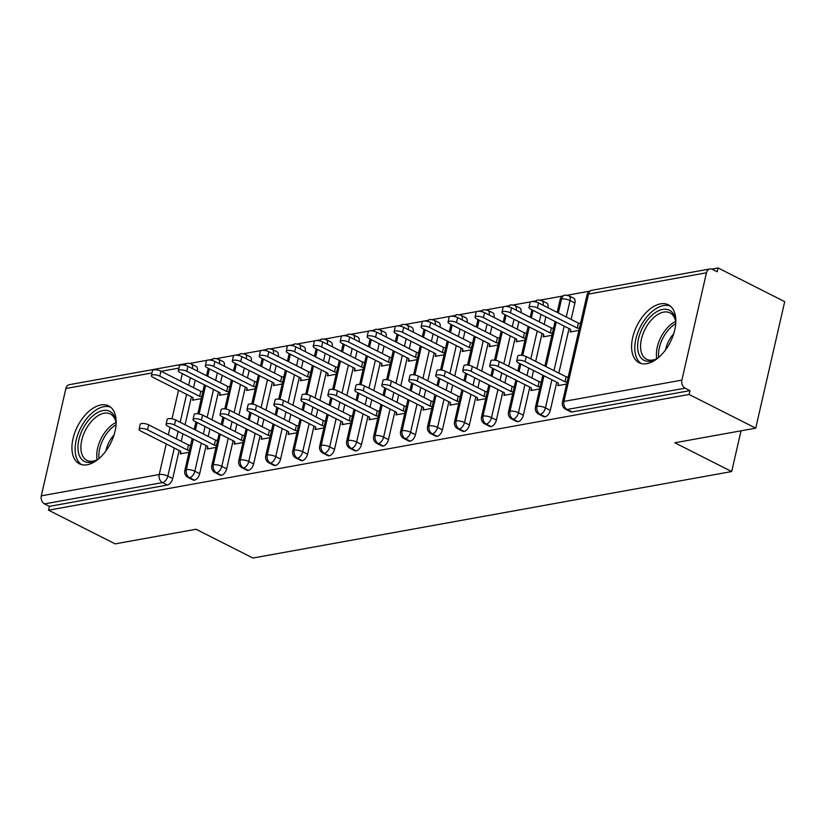 <?xml version="1.0" encoding="UTF-8"?>
<svg xmlns="http://www.w3.org/2000/svg" width="826" height="826" viewBox="0 0 826 826"><rect width="100%" height="100%" fill="white"/><g stroke="black" fill="none" stroke-linecap="round" stroke-linejoin="round"><path stroke-width="1.24" d="M646.861 363.657A32.441 18.585 116.8 0 1 639.076 362.707A32.441 18.585 116.8 0 1 634.502 331.412A32.441 18.585 116.8 0 1 660.563 303.854A32.441 18.585 116.8 0 1 668.358 304.804A32.441 18.585 116.8 0 1 672.922 336.099A32.441 18.585 116.8 0 1 646.861 363.657M87.205 464.759A32.441 18.585 116.8 0 1 79.41 463.809A32.441 18.585 116.8 0 1 74.836 432.525A32.441 18.585 116.8 0 1 100.896 404.967A32.441 18.585 116.8 0 1 108.691 405.917A32.441 18.585 116.8 0 1 113.265 437.202A32.441 18.585 116.8 0 1 87.205 464.759M718.083 267.965L717.205 271.806L712.342 269.338A6.236 4.688 79.8 0 0 709.916 268.956A6.236 4.688 79.8 0 0 706.457 272.786L681.884 380.115A6.236 4.688 79.8 0 0 685.126 388.168L689.989 390.636L689.111 394.467L755.728 428.157L784.7 301.655L718.083 267.965L711.785 269.111M589.692 291.165L567.348 295.202M562.723 296.038L540.369 300.075M535.754 300.912L532.12 301.562M530.788 301.81L513.4 304.949M508.775 305.785L505.151 306.436M503.819 306.673L486.431 309.822M481.806 310.659L478.182 311.309M476.839 311.547L459.462 314.696M454.837 315.532L451.202 316.182M449.871 316.42L432.483 319.569M427.858 320.395L424.234 321.056M422.902 321.293L405.514 324.432M400.889 325.268L397.265 325.929M395.922 326.167L378.545 329.306M373.92 330.142L370.285 330.803M368.954 331.04L351.566 334.179M346.951 335.015L343.317 335.676M341.985 335.914L324.597 339.052M319.972 339.889L316.348 340.549M315.016 340.787L297.628 343.926M293.003 344.762L289.379 345.423M288.037 345.66L270.66 348.799M266.034 349.635L262.4 350.286M261.068 350.534L243.68 353.673M239.055 354.509L235.431 355.159M234.099 355.407L216.711 358.546M212.086 359.382L208.462 360.033M207.13 360.281L189.732 363.419M755.728 428.157L674.811 442.777L731.691 471.543L741.025 430.811M731.691 471.543L252.942 558.035L196.061 529.26L115.144 543.88L48.538 510.189L49.415 506.359L167.348 485.048L162.485 482.59L44.542 503.891L49.415 506.359M44.542 503.891A6.236 4.688 -100.2 0 1 41.3 495.837L65.884 388.509A6.236 4.688 -100.2 0 1 69.332 384.679L187.265 363.368A6.236 4.688 -100.2 0 0 184.652 365.206M689.111 394.467L48.538 510.189M180.718 451.781L180.244 453.877L188.999 452.297M201.296 398.628L192.53 400.207L193.005 398.122M192.458 368.602A6.236 3.572 116.8 0 0 191.198 363.946L196.061 366.403A6.236 3.572 116.8 0 1 197.331 371.06M195.235 380.197L193.532 387.662M191.436 396.79L185.045 424.729M182.949 433.856L181.245 441.321M179.149 450.449L172.706 478.574A6.236 3.572 116.8 0 1 167.348 485.048M689.989 390.636L572.057 411.937A6.236 3.572 116.8 0 1 570.559 411.751L565.696 409.293A6.236 3.572 -63.2 0 0 567.194 409.479L572.057 411.937M574.896 303.018L570.033 300.561A6.236 3.572 116.8 0 0 568.804 295.718L573.667 298.186A6.236 3.572 116.8 0 1 574.896 303.018L571.138 319.445M569.042 328.572L558.841 373.104M556.755 382.242L550.312 410.357A6.236 3.572 116.8 0 1 545.088 416.81A6.236 3.572 116.8 0 1 543.591 416.624L538.717 414.167A6.236 3.572 -63.2 0 0 540.225 414.353L545.088 416.81M558.324 383.574L557.849 385.659L566.605 384.08M570.611 329.904L570.136 331.99L578.902 330.41M543.095 305.259A6.236 3.572 116.8 0 0 541.825 300.592L546.698 303.059A6.236 3.572 116.8 0 1 547.958 307.716M545.872 316.854L544.169 324.319M542.073 333.446L535.671 361.385M533.586 370.513L531.872 377.978M529.786 387.105L523.343 415.23A6.236 3.572 116.8 0 1 518.119 421.683A6.236 3.572 116.8 0 1 516.611 421.497L511.748 419.04A6.236 3.572 -63.2 0 0 513.245 419.216L518.119 421.683M531.355 388.437L530.87 390.533L539.636 388.953M543.642 334.778L543.167 336.863L551.933 335.284M516.126 310.132A6.236 3.572 116.8 0 0 514.856 305.465L519.719 307.933A6.236 3.572 116.8 0 1 520.989 312.589M518.904 321.727L517.19 329.182M515.104 338.319L508.702 366.259M506.606 375.386L504.903 382.851M502.807 391.978L496.374 420.104A6.236 3.572 116.8 0 1 491.14 426.557A6.236 3.572 116.8 0 1 489.642 426.371L484.779 423.914A6.236 3.572 -63.2 0 0 486.277 424.089L491.14 426.557M504.376 393.31L503.901 395.406L512.667 393.816M516.673 339.651L516.188 341.737L524.954 340.157M489.157 315.005A6.236 3.572 116.8 0 0 487.887 310.339L492.75 312.806A6.236 3.572 116.8 0 1 494.02 317.463M491.935 326.6L490.221 334.055M488.125 343.193L481.734 371.132M479.638 380.259L477.934 387.724M475.838 396.852L469.395 424.977A6.236 3.572 116.8 0 1 464.171 431.43A6.236 3.572 116.8 0 1 462.674 431.244L457.81 428.787A6.236 3.572 -63.2 0 0 459.308 428.962L464.171 431.43M477.407 398.184L476.932 400.28L485.698 398.69M489.694 344.525L489.219 346.61L497.985 345.031M462.178 319.879A6.236 3.572 116.8 0 0 460.908 315.212L465.781 317.68A6.236 3.572 116.8 0 1 467.051 322.336M464.955 331.474L463.252 338.928M461.156 348.066L454.754 376.006M452.669 385.133L450.955 392.598M448.869 401.725L442.426 429.85A6.236 3.572 116.8 0 1 437.202 436.304A6.236 3.572 116.8 0 1 435.705 436.118L430.831 433.66A6.236 3.572 -63.2 0 0 432.328 433.836L437.202 436.304M450.438 403.057L449.953 405.153L458.719 403.563M462.725 349.398L462.25 351.484L471.016 349.904M435.209 324.752A6.236 3.572 116.8 0 0 433.939 320.085L438.812 322.543A6.236 3.572 116.8 0 1 440.072 327.21M437.986 336.347L436.273 343.802M434.187 352.939L427.785 380.879M425.7 390.006L423.986 397.471M421.9 406.599L415.457 434.724A6.236 3.572 116.8 0 1 410.233 441.177A6.236 3.572 116.8 0 1 408.725 440.991L403.862 438.523A6.236 3.572 -63.2 0 0 405.36 438.709L410.233 441.177M423.47 407.93L422.984 410.026L431.75 408.436M435.756 354.271L435.281 356.357L444.037 354.777M408.24 329.626A6.236 3.572 116.8 0 0 406.97 324.959L411.833 327.416A6.236 3.572 116.8 0 1 413.103 332.083M411.018 341.221L409.304 348.675M407.218 357.813L400.816 385.752M398.721 394.88L397.017 402.345M394.921 411.472L388.478 439.587A6.236 3.572 116.8 0 1 383.254 446.04A6.236 3.572 116.8 0 1 381.757 445.864L376.893 443.397A6.236 3.572 -63.2 0 0 378.391 443.583L383.254 446.04M396.49 412.804L396.015 414.889L404.781 413.31M408.787 359.145L408.302 361.23L417.068 359.651M381.261 334.499A6.236 3.572 116.8 0 0 380.001 329.832L384.864 332.289A6.236 3.572 116.8 0 1 386.134 336.956M384.038 346.084L382.335 353.549M380.239 362.676L373.848 390.626M371.752 399.753L370.038 407.218M367.952 416.345L361.509 444.46A6.236 3.572 116.8 0 1 356.285 450.913A6.236 3.572 116.8 0 1 354.788 450.738L349.914 448.27A6.236 3.572 -63.2 0 0 351.422 448.456L356.285 450.913M369.521 417.677L369.046 419.763L377.802 418.183M381.808 364.008L381.333 366.104L390.099 364.524M354.292 339.372A6.236 3.572 116.8 0 0 353.022 334.706L357.895 337.163A6.236 3.572 116.8 0 1 359.165 341.83M357.069 350.957L355.366 358.422M353.27 367.549L346.868 395.499M344.783 404.626L343.069 412.091M340.983 421.219L334.54 449.334A6.236 3.572 116.8 0 1 329.316 455.787A6.236 3.572 116.8 0 1 327.819 455.611L322.945 453.144A6.236 3.572 -63.2 0 0 324.442 453.329L329.316 455.787M342.553 422.551L342.067 424.636L350.833 423.057M354.839 368.881L354.364 370.977L363.13 369.387M327.323 344.235A6.236 3.572 116.8 0 0 326.053 339.579L330.916 342.036A6.236 3.572 116.8 0 1 332.186 346.703M330.101 355.83L328.387 363.295M326.301 372.423L319.899 400.362M317.803 409.5L316.1 416.954M314.004 426.092L307.571 454.207A6.236 3.572 116.8 0 1 302.337 460.66A6.236 3.572 116.8 0 1 300.84 460.485L295.976 458.017A6.236 3.572 -63.2 0 0 297.474 458.203L302.337 460.66M315.573 427.424L315.098 429.51L323.864 427.93M327.87 373.755L327.385 375.851L336.151 374.261M300.354 349.109A6.236 3.572 116.8 0 0 299.084 344.452L303.947 346.91A6.236 3.572 116.8 0 1 305.217 351.577M303.132 360.704L301.418 368.169M299.322 377.296L292.931 405.236M290.835 414.373L289.131 421.828M287.035 430.965L280.592 459.08A6.236 3.572 116.8 0 1 275.368 465.534A6.236 3.572 116.8 0 1 273.871 465.348L269.008 462.89A6.236 3.572 -63.2 0 0 270.505 463.076L275.368 465.534M288.604 432.297L288.129 434.383L296.895 432.803M300.891 378.628L300.416 380.724L309.182 379.134M273.375 353.982A6.236 3.572 116.8 0 0 272.115 349.326L276.978 351.783A6.236 3.572 116.8 0 1 278.248 356.45M276.152 365.577L274.449 373.042M272.353 382.17L265.951 410.109M263.866 419.247L262.152 426.701M260.066 435.839L253.623 463.954A6.236 3.572 116.8 0 1 248.399 470.407A6.236 3.572 116.8 0 1 246.902 470.221L242.028 467.764A6.236 3.572 -63.2 0 0 243.525 467.95L248.399 470.407M261.635 437.171L261.15 439.256L269.916 437.677M273.922 383.501L273.447 385.597L282.213 384.007M246.406 358.856A6.236 3.572 116.8 0 0 245.136 354.199L250.01 356.656A6.236 3.572 116.8 0 1 251.269 361.323M249.184 370.451L247.47 377.916M245.384 387.043L238.982 414.982M236.897 424.12L235.183 431.575M233.097 440.712L226.654 468.827A6.236 3.572 116.8 0 1 221.43 475.28A6.236 3.572 116.8 0 1 219.922 475.095L215.059 472.637A6.236 3.572 -63.2 0 0 216.557 472.823L221.43 475.28M234.667 442.044L234.181 444.13L242.947 442.55M246.953 388.375L246.478 390.461L255.234 388.881M219.437 363.729A6.236 3.572 116.8 0 0 218.167 359.062L223.03 361.53A6.236 3.572 116.8 0 1 224.3 366.197M222.215 375.324L220.501 382.789M218.415 391.916L212.014 419.856M209.918 428.993L208.214 436.448M206.118 445.586L199.685 473.701A6.236 3.572 116.8 0 1 194.451 480.154A6.236 3.572 116.8 0 1 192.954 479.968L188.091 477.511A6.236 3.572 -63.2 0 0 189.588 477.696L194.451 480.154M207.687 446.918L207.212 449.003L215.978 447.424M219.984 393.248L219.499 395.334L228.265 393.754M193.336 439.112L186.346 469.633A6.236 4.688 79.8 0 0 189.588 477.696A6.236 3.572 -63.2 0 0 194.812 471.243L199.685 473.701M209.422 368.861L207.718 376.315M205.622 385.453L199.097 413.95M197.135 422.52L195.421 429.985M218.167 359.062L214.554 358.443A6.236 4.688 79.8 0 0 214.378 358.474A6.236 4.688 79.8 0 0 211.724 360.353M220.305 434.239L213.314 464.759A6.236 4.688 79.8 0 0 216.557 472.823A6.236 3.572 -63.2 0 0 221.781 466.37L226.654 468.827M236.391 363.987L234.687 371.442M232.591 380.579L226.066 409.076M224.104 417.646L222.39 425.111M245.136 354.199L241.522 353.569A6.236 4.688 79.8 0 0 241.347 353.6A6.236 4.688 79.8 0 0 238.693 355.479M247.273 429.365L240.283 459.886A6.236 4.688 79.8 0 0 243.525 467.95A6.236 3.572 -63.2 0 0 248.76 461.497L253.623 463.954M263.37 359.114L261.656 366.568M259.57 375.706L253.035 404.203M251.073 412.773L249.369 420.238M272.115 349.326L268.491 348.696A6.236 4.688 79.8 0 0 268.316 348.727A6.236 4.688 79.8 0 0 265.673 350.606M274.242 424.492L267.252 455.012A6.236 4.688 79.8 0 0 270.505 463.076A6.236 3.572 -63.2 0 0 275.729 456.623L280.592 459.08M290.339 354.24L288.625 361.695M286.539 370.833L280.014 399.33M278.042 407.899L276.338 415.364M299.084 344.452L295.471 343.833A6.236 4.688 79.8 0 0 295.295 343.853A6.236 4.688 79.8 0 0 292.641 345.733M301.222 419.618L294.232 450.139A6.236 4.688 79.8 0 0 297.474 458.203A6.236 3.572 -63.2 0 0 302.698 451.75L307.571 454.207M317.308 349.367L315.604 356.822M313.508 365.959L306.983 394.456M305.021 403.026L303.307 410.491M326.053 339.579L322.439 338.959A6.236 4.688 79.8 0 0 322.264 338.98A6.236 4.688 79.8 0 0 319.61 340.859M328.19 414.745L321.2 445.276A6.236 4.688 79.8 0 0 324.442 453.329A6.236 3.572 -63.2 0 0 329.677 446.876L334.54 449.334M344.277 344.494L342.573 351.959M340.477 361.086L333.952 389.583M331.99 398.153L330.286 405.618M353.022 334.706L349.408 334.086A6.236 4.688 79.8 0 0 349.233 334.107A6.236 4.688 79.8 0 0 346.59 335.986M355.159 409.882L348.169 440.403A6.236 4.688 79.8 0 0 351.422 448.456A6.236 3.572 -63.2 0 0 356.646 442.003L361.509 444.46M371.256 339.62L369.542 347.085M367.456 356.212L360.921 384.709M358.959 393.29L357.255 400.744M380.001 329.832L376.388 329.213A6.236 4.688 79.8 0 0 376.212 329.233A6.236 4.688 79.8 0 0 373.558 331.123M382.139 405.008L375.149 435.529A6.236 4.688 79.8 0 0 378.391 443.583A6.236 3.572 -63.2 0 0 383.615 437.13L388.478 439.587M398.225 334.747L396.521 342.212M394.425 351.339L387.9 379.836M385.938 388.416L384.224 395.871M406.97 324.959L403.356 324.339A6.236 4.688 79.8 0 0 403.181 324.36A6.236 4.688 79.8 0 0 400.527 326.249M409.107 400.135L402.117 430.656A6.236 4.688 79.8 0 0 405.36 438.709A6.236 3.572 -63.2 0 0 410.584 432.256L415.457 434.724M425.194 329.873L423.49 337.338M421.394 346.466L414.869 374.963M412.907 383.543L411.193 390.997M433.939 320.085L430.325 319.466A6.236 4.688 79.8 0 0 430.15 319.497A6.236 4.688 79.8 0 0 427.496 321.376M436.076 395.262L429.086 425.782A6.236 4.688 79.8 0 0 432.328 433.836A6.236 3.572 -63.2 0 0 437.563 427.383L442.426 429.85M452.173 325L450.459 332.465M448.373 341.592L441.838 370.1M439.876 378.669L438.172 386.124M460.908 315.212L457.294 314.592A6.236 4.688 79.8 0 0 457.119 314.623A6.236 4.688 79.8 0 0 454.476 316.503M463.045 390.388L456.055 420.909A6.236 4.688 79.8 0 0 459.308 428.962A6.236 3.572 -63.2 0 0 464.532 422.509L469.395 424.977M479.142 320.127L477.428 327.592M475.342 336.719L468.817 365.226M466.845 373.796L465.141 381.251M487.887 310.339L484.273 309.719A6.236 4.688 79.8 0 0 484.098 309.75A6.236 4.688 79.8 0 0 481.444 311.629M490.024 385.515L483.034 416.036A6.236 4.688 79.8 0 0 486.277 424.089A6.236 3.572 -63.2 0 0 491.501 417.636L496.374 420.104M506.111 315.253L504.407 322.718M502.311 331.845L495.786 360.353M493.824 368.923L492.11 376.388M514.856 305.465L511.242 304.846A6.236 4.688 79.8 0 0 511.067 304.877A6.236 4.688 79.8 0 0 508.413 306.756M516.993 380.641L510.003 411.162A6.236 4.688 79.8 0 0 513.245 419.216A6.236 3.572 -63.2 0 0 518.48 412.763L523.343 415.23M533.08 310.38L531.376 317.845M529.28 326.972L522.755 355.479M520.793 364.049L519.089 371.514M541.825 300.592L538.211 299.972A6.236 4.688 79.8 0 0 538.036 300.003A6.236 4.688 79.8 0 0 535.393 301.882M543.962 375.768L536.972 406.289A6.236 4.688 79.8 0 0 540.225 414.353A6.236 3.572 -63.2 0 0 545.449 407.899L550.312 410.357M568.804 295.718L565.19 295.099A6.236 4.688 79.8 0 0 565.005 295.13A6.236 4.688 79.8 0 0 561.556 298.96L558.345 312.971M556.259 322.109L546.058 366.641M139.078 429.272L140.214 424.296A5.204 1.693 12.9 0 1 143.373 423.459A5.204 1.693 12.9 0 1 148.659 424.843L147.513 429.83A5.204 1.693 -167.1 0 0 142.237 428.446A5.204 1.693 -167.1 0 0 139.078 429.272A5.204 1.693 -167.1 0 0 140.771 431.048L180.615 451.192L181.049 453.732M148.659 424.843L188.504 444.997L190.589 445.379M147.513 429.83L187.357 449.974L189.443 450.356M187.357 449.974L188.504 444.997M151.364 375.613L152.511 370.626A5.204 1.693 12.9 0 1 155.66 369.79A5.204 1.693 12.9 0 1 160.946 371.173L159.81 376.16A5.204 1.693 -167.1 0 0 154.524 374.777A5.204 1.693 -167.1 0 0 151.364 375.613A5.204 1.693 -167.1 0 0 153.058 377.379L192.912 397.533L193.336 400.063M201.74 396.697L199.655 396.315L159.81 376.16M202.876 391.71L200.79 391.328L160.946 371.173M200.79 391.328L199.655 396.315M166.047 424.399L167.193 419.422A5.204 1.693 12.9 0 1 170.342 418.586A5.204 1.693 12.9 0 1 175.628 419.969L174.482 424.956A5.204 1.693 -167.1 0 0 169.206 423.573A5.204 1.693 -167.1 0 0 166.047 424.399A5.204 1.693 -167.1 0 0 167.74 426.175L207.594 446.329L208.018 448.859M175.628 419.969L215.472 440.124L217.558 440.506M174.482 424.956L214.337 445.111L216.422 445.493M214.337 445.111L215.472 440.124M193.016 419.525L194.162 414.549A5.204 1.693 12.9 0 1 197.321 413.712A5.204 1.693 12.9 0 1 202.597 415.096L201.461 420.083A5.204 1.693 -167.1 0 0 196.175 418.699A5.204 1.693 -167.1 0 0 193.016 419.525A5.204 1.693 -167.1 0 0 194.719 421.301L234.563 441.456L234.997 443.985M202.597 415.096L242.441 435.25L244.527 435.632M201.461 420.083L241.306 440.237L243.391 440.619M241.306 440.237L242.441 435.25M219.995 414.652L221.131 409.675A5.204 1.693 12.9 0 1 224.29 408.839A5.204 1.693 12.9 0 1 229.576 410.223L228.43 415.21A5.204 1.693 -167.1 0 0 223.144 413.826A5.204 1.693 -167.1 0 0 219.995 414.652A5.204 1.693 -167.1 0 0 221.688 416.428L261.532 436.582L261.966 439.112M229.576 410.223L269.421 430.377L271.506 430.759M228.43 415.21L268.274 435.364L270.36 435.746M268.274 435.364L269.421 430.377M246.964 409.779L248.099 404.802A5.204 1.693 12.9 0 1 251.259 403.966A5.204 1.693 12.9 0 1 256.545 405.349L255.399 410.336A5.204 1.693 -167.1 0 0 250.123 408.953A5.204 1.693 -167.1 0 0 246.964 409.779A5.204 1.693 -167.1 0 0 248.657 411.555L288.501 431.709L288.935 434.239M256.545 405.349L296.389 425.504L298.475 425.886M255.399 410.336L295.243 430.491L297.329 430.873M295.243 430.491L296.389 425.504M178.333 370.74L179.479 365.753A5.204 1.693 12.9 0 1 182.639 364.916A5.204 1.693 12.9 0 1 187.915 366.3L186.779 371.287A5.204 1.693 -167.1 0 0 181.493 369.903A5.204 1.693 -167.1 0 0 178.333 370.74A5.204 1.693 -167.1 0 0 180.037 372.505L219.881 392.66L220.315 395.189M228.709 391.823L226.623 391.441L186.779 371.287M229.855 386.836L227.769 386.454L187.915 366.3M227.769 386.454L226.623 391.441M205.313 365.866L206.448 360.879A5.204 1.693 12.9 0 1 209.608 360.043A5.204 1.693 12.9 0 1 214.894 361.437L213.748 366.414A5.204 1.693 -167.1 0 0 208.462 365.03A5.204 1.693 -167.1 0 0 205.313 365.866A5.204 1.693 -167.1 0 0 207.006 367.632L246.85 387.786L247.284 390.316M255.678 386.95L253.592 386.568L213.748 366.414M256.824 381.963L254.738 381.581L214.894 361.437M254.738 381.581L253.592 386.568M232.282 360.993L233.428 356.006A5.204 1.693 12.9 0 1 236.577 355.18A5.204 1.693 12.9 0 1 241.863 356.564L240.717 361.54A5.204 1.693 -167.1 0 0 235.441 360.157A5.204 1.693 -167.1 0 0 232.282 360.993A5.204 1.693 -167.1 0 0 233.975 362.759L273.829 382.913L274.253 385.443M282.657 382.077L280.572 381.695L240.717 361.54M283.793 377.1L281.707 376.718L241.863 356.564M281.707 376.718L280.572 381.695M259.25 356.12L260.397 351.133A5.204 1.693 12.9 0 1 263.556 350.307A5.204 1.693 12.9 0 1 268.832 351.69L267.696 356.667A5.204 1.693 -167.1 0 0 262.41 355.283A5.204 1.693 -167.1 0 0 259.25 356.12A5.204 1.693 -167.1 0 0 260.954 357.885L300.798 378.04L301.232 380.569M309.626 377.203L307.54 376.821L267.696 356.667M310.762 372.227L308.676 371.845L268.832 351.69M308.676 371.845L307.54 376.821M97.695 459.617A28.074 16.086 116.8 0 1 91.159 462.271A28.074 16.086 116.8 0 1 78.883 439.69A28.074 16.086 116.8 0 1 103.013 410.532A28.074 16.086 116.8 0 1 116.156 423.129M116.136 423.655A25.998 14.899 -63.2 0 0 110.343 413.971A25.998 14.899 -63.2 0 0 104.097 413.217A25.998 14.899 -63.2 0 0 83.219 435.292A25.998 14.899 -63.2 0 0 86.875 460.371A25.998 14.899 -63.2 0 0 93.121 461.125A25.998 14.899 -63.2 0 0 98.108 459.287M105.924 450.955A20.464 11.729 116.8 0 1 114.05 434.889M110.674 407.208A32.235 18.471 -63.2 0 0 103.89 406.691A32.235 18.471 -63.2 0 0 78.325 433.216A32.235 18.471 -63.2 0 0 81.619 464.635M657.362 358.515A28.074 16.086 116.8 0 1 650.826 361.168A28.074 16.086 116.8 0 1 638.55 338.588A28.074 16.086 116.8 0 1 662.679 309.42A28.074 16.086 116.8 0 1 675.823 322.026M675.802 322.553A25.998 14.899 -63.2 0 0 670.01 312.868A25.998 14.899 -63.2 0 0 663.763 312.104A25.998 14.899 -63.2 0 0 642.886 334.189A25.998 14.899 -63.2 0 0 646.541 359.258A25.998 14.899 -63.2 0 0 652.788 360.022A25.998 14.899 -63.2 0 0 657.775 358.185M665.591 349.852A20.464 11.729 116.8 0 1 673.717 333.787M670.34 306.105A32.235 18.471 -63.2 0 0 663.557 305.589A32.235 18.471 -63.2 0 0 637.982 332.114A32.235 18.471 -63.2 0 0 641.286 363.533M273.933 404.916L275.079 399.929A5.204 1.693 12.9 0 1 278.228 399.092A5.204 1.693 12.9 0 1 283.514 400.476L282.378 405.463A5.204 1.693 -167.1 0 0 277.092 404.079A5.204 1.693 -167.1 0 0 273.933 404.916A5.204 1.693 -167.1 0 0 275.626 406.681L315.48 426.835L315.904 429.365M283.514 400.476L323.358 420.63L325.444 421.012M282.378 405.463L322.223 425.617L324.308 425.999M322.223 425.617L323.358 420.63M286.23 351.246L287.365 346.259A5.204 1.693 12.9 0 1 290.525 345.433A5.204 1.693 12.9 0 1 295.801 346.817L294.665 351.793A5.204 1.693 -167.1 0 0 289.379 350.41A5.204 1.693 -167.1 0 0 286.23 351.246A5.204 1.693 -167.1 0 0 287.923 353.012L327.767 373.166L328.201 375.706M336.595 372.33L334.509 371.948L294.665 351.793M337.741 367.353L335.655 366.971L295.801 346.817M335.655 366.971L334.509 371.948M300.901 400.042L302.048 395.055A5.204 1.693 12.9 0 1 305.207 394.219A5.204 1.693 12.9 0 1 310.483 395.602L309.347 400.589A5.204 1.693 -167.1 0 0 304.061 399.206A5.204 1.693 -167.1 0 0 300.901 400.042A5.204 1.693 -167.1 0 0 302.605 401.808L342.449 421.962L342.883 424.492M310.483 395.602L350.338 415.757L352.423 416.139M309.347 400.589L349.191 420.744L351.277 421.126M349.191 420.744L350.338 415.757M313.199 346.373L314.334 341.386A5.204 1.693 12.9 0 1 317.494 340.56A5.204 1.693 12.9 0 1 322.78 341.943L321.634 346.92A5.204 1.693 -167.1 0 0 316.358 345.536A5.204 1.693 -167.1 0 0 313.199 346.373A5.204 1.693 -167.1 0 0 314.892 348.138L354.736 368.293L355.17 370.833M363.564 367.456L361.478 367.074L321.634 346.92M364.71 362.48L362.624 362.098L322.78 341.943M362.624 362.098L361.478 367.074M327.881 395.169L329.016 390.182A5.204 1.693 12.9 0 1 332.176 389.345A5.204 1.693 12.9 0 1 337.462 390.729L336.316 395.716A5.204 1.693 -167.1 0 0 331.04 394.332A5.204 1.693 -167.1 0 0 327.881 395.169A5.204 1.693 -167.1 0 0 329.574 396.934L369.418 417.089L369.852 419.618M337.462 390.729L377.306 410.883L379.392 411.265M336.316 395.716L376.16 415.87L378.246 416.252M376.16 415.87L377.306 410.883M340.167 341.499L341.314 336.523A5.204 1.693 12.9 0 1 344.463 335.686A5.204 1.693 12.9 0 1 349.749 337.07L348.603 342.057A5.204 1.693 -167.1 0 0 343.327 340.663A5.204 1.693 -167.1 0 0 340.167 341.499A5.204 1.693 -167.1 0 0 341.861 343.275L381.715 363.419L382.139 365.959M390.543 362.583L388.457 362.201L348.603 342.057M391.679 357.606L389.593 357.224L349.749 337.07M389.593 357.224L388.457 362.201M354.85 390.295L355.996 385.308A5.204 1.693 12.9 0 1 359.145 384.472A5.204 1.693 12.9 0 1 364.431 385.866L363.285 390.843A5.204 1.693 -167.1 0 0 358.009 389.459A5.204 1.693 -167.1 0 0 354.85 390.295A5.204 1.693 -167.1 0 0 356.543 392.061L396.397 412.215L396.821 414.745M364.431 385.866L404.275 406.01L406.361 406.392M363.285 390.843L403.14 410.997L405.225 411.379M403.14 410.997L404.275 406.01M367.136 336.626L368.282 331.649A5.204 1.693 12.9 0 1 371.442 330.813A5.204 1.693 12.9 0 1 376.718 332.197L375.582 337.184A5.204 1.693 -167.1 0 0 370.296 335.8A5.204 1.693 -167.1 0 0 367.136 336.626A5.204 1.693 -167.1 0 0 368.84 338.402L408.684 358.556L409.118 361.086M417.512 357.72L415.426 357.338L375.582 337.184M418.648 352.733L416.572 352.351L376.718 332.197M416.572 352.351L415.426 357.338M381.819 385.422L382.965 380.435A5.204 1.693 12.9 0 1 386.124 379.609A5.204 1.693 12.9 0 1 391.4 380.993L390.264 385.969A5.204 1.693 -167.1 0 0 384.978 384.586A5.204 1.693 -167.1 0 0 381.819 385.422A5.204 1.693 -167.1 0 0 383.522 387.188L423.366 407.342L423.8 409.872M391.4 380.993L431.244 401.147L433.33 401.529M390.264 385.969L430.109 406.124L432.194 406.506M430.109 406.124L431.244 401.147M394.116 331.753L395.251 326.776A5.204 1.693 12.9 0 1 398.411 325.94A5.204 1.693 12.9 0 1 403.697 327.323L402.551 332.31A5.204 1.693 -167.1 0 0 397.265 330.927A5.204 1.693 -167.1 0 0 394.116 331.753A5.204 1.693 -167.1 0 0 395.809 333.528L435.653 353.683L436.087 356.212M444.481 352.847L442.395 352.465L402.551 332.31M445.627 347.86L443.541 347.478L403.697 327.323M443.541 347.478L442.395 352.465M408.798 380.549L409.933 375.562A5.204 1.693 12.9 0 1 413.093 374.736A5.204 1.693 12.9 0 1 418.369 376.119L417.233 381.096A5.204 1.693 -167.1 0 0 411.947 379.712A5.204 1.693 -167.1 0 0 408.798 380.549A5.204 1.693 -167.1 0 0 410.491 382.314L450.335 402.469L450.769 404.998M418.369 376.119L458.224 396.274L460.309 396.656M417.233 381.096L457.077 401.25L459.163 401.632M457.077 401.25L458.224 396.274M421.084 326.879L422.231 321.903A5.204 1.693 12.9 0 1 425.38 321.066A5.204 1.693 12.9 0 1 430.666 322.45L429.52 327.437A5.204 1.693 -167.1 0 0 424.244 326.053A5.204 1.693 -167.1 0 0 421.084 326.879A5.204 1.693 -167.1 0 0 422.778 328.655L462.622 348.809L463.056 351.339M471.46 347.973L469.375 347.591L429.52 327.437M472.596 342.986L470.51 342.604L430.666 322.45M470.51 342.604L469.375 347.591M435.767 375.675L436.902 370.688A5.204 1.693 12.9 0 1 440.062 369.862A5.204 1.693 12.9 0 1 445.348 371.246L444.202 376.222A5.204 1.693 -167.1 0 0 438.926 374.839A5.204 1.693 -167.1 0 0 435.767 375.675A5.204 1.693 -167.1 0 0 437.46 377.441L477.304 397.595L477.738 400.135M445.348 371.246L485.192 391.4L487.278 391.782M444.202 376.222L484.046 396.377L486.132 396.759M484.046 396.377L485.192 391.4M448.053 322.006L449.199 317.029A5.204 1.693 12.9 0 1 452.359 316.193A5.204 1.693 12.9 0 1 457.635 317.576L456.499 322.563A5.204 1.693 -167.1 0 0 451.213 321.18A5.204 1.693 -167.1 0 0 448.053 322.006A5.204 1.693 -167.1 0 0 449.757 323.782L489.601 343.936L490.024 346.466M498.429 343.1L496.343 342.718L456.499 322.563M499.565 338.113L497.479 337.731L457.635 317.576M497.479 337.731L496.343 342.718M462.736 370.802L463.882 365.815A5.204 1.693 12.9 0 1 467.031 364.989A5.204 1.693 12.9 0 1 472.317 366.372L471.181 371.349A5.204 1.693 -167.1 0 0 465.895 369.965A5.204 1.693 -167.1 0 0 462.736 370.802A5.204 1.693 -167.1 0 0 464.429 372.567L504.283 392.722L504.707 395.262M472.317 366.372L512.161 386.527L514.247 386.909M471.181 371.349L511.026 391.503L513.111 391.885M511.026 391.503L512.161 386.527M475.033 317.143L476.168 312.156A5.204 1.693 12.9 0 1 479.328 311.319A5.204 1.693 12.9 0 1 484.604 312.703L483.468 317.69A5.204 1.693 -167.1 0 0 478.182 316.306A5.204 1.693 -167.1 0 0 475.033 317.143A5.204 1.693 -167.1 0 0 476.726 318.908L516.57 339.063L517.004 341.592M525.398 338.226L523.312 337.844L483.468 317.69M526.544 333.239L524.458 332.857L484.604 312.703M524.458 332.857L523.312 337.844M489.704 365.928L490.85 360.952A5.204 1.693 12.9 0 1 494.01 360.115A5.204 1.693 12.9 0 1 499.286 361.499L498.15 366.486A5.204 1.693 -167.1 0 0 492.864 365.092A5.204 1.693 -167.1 0 0 489.704 365.928A5.204 1.693 -167.1 0 0 491.408 367.704L531.252 387.848L531.686 390.388M499.286 361.499L539.141 381.653L541.216 382.035M498.15 366.486L537.994 386.63L540.08 387.012M537.994 386.63L539.141 381.653M502.001 312.269L503.137 307.282A5.204 1.693 12.9 0 1 506.297 306.446A5.204 1.693 12.9 0 1 511.583 307.83L510.437 312.817A5.204 1.693 -167.1 0 0 505.161 311.433A5.204 1.693 -167.1 0 0 502.001 312.269A5.204 1.693 -167.1 0 0 503.695 314.035L543.539 334.189L543.973 336.719M552.367 333.353L550.281 332.971L510.437 312.817M553.513 328.366L551.427 327.984L511.583 307.83M551.427 327.984L550.281 332.971M516.684 361.055L517.819 356.078A5.204 1.693 12.9 0 1 520.979 355.242A5.204 1.693 12.9 0 1 526.265 356.625L525.119 361.612A5.204 1.693 -167.1 0 0 519.833 360.229A5.204 1.693 -167.1 0 0 516.684 361.055A5.204 1.693 -167.1 0 0 518.377 362.831L558.221 382.985L558.655 385.515M526.265 356.625L566.109 376.78L568.195 377.162M525.119 361.612L564.963 381.767L567.049 382.149M564.963 381.767L566.109 376.78M528.97 307.396L530.116 302.409A5.204 1.693 12.9 0 1 533.266 301.573A5.204 1.693 12.9 0 1 538.552 302.956L537.406 307.943A5.204 1.693 -167.1 0 0 532.13 306.56A5.204 1.693 -167.1 0 0 528.97 307.396A5.204 1.693 -167.1 0 0 530.664 309.161L570.518 329.316L570.942 331.845M579.346 328.48L577.26 328.098L537.406 307.943M580.482 323.493L578.396 323.111L538.552 302.956M578.396 323.111L577.26 328.098M41.3 495.837L159.232 474.527L166.243 443.923M168.339 434.796L170.042 427.331M172.004 418.792L178.53 390.264M180.626 381.127L182.339 373.672M178.943 368.086L161.173 371.297M151.974 372.949L65.884 388.509M174.286 447.991L167.843 476.106A6.236 3.572 -63.2 0 1 162.485 482.59A6.236 4.688 -100.2 0 1 159.232 474.527A6.236 2.034 12.9 0 1 167.843 476.106L172.706 478.574M706.457 272.786L588.525 294.087L563.941 401.415L681.884 380.115M685.126 388.168L567.194 409.479A6.236 4.688 79.8 0 1 563.941 401.415A6.236 2.034 12.9 0 0 562.423 402.334A6.236 6.236 0 0 0 565.696 409.293M709.916 268.956L591.984 290.256A6.236 4.688 79.8 0 0 588.525 294.087A6.236 2.034 12.9 0 0 587.007 295.006L562.423 402.334M190.372 377.74L188.669 385.195M186.573 394.332L180.171 422.272M178.086 431.399L176.372 438.864M188.091 477.511A6.236 6.236 0 0 1 184.817 470.552A6.236 2.034 12.9 0 1 186.346 469.633A6.236 2.034 12.9 0 1 194.812 471.233L201.255 443.118M217.341 372.856L215.638 380.321M213.542 389.449L207.14 417.398M205.054 426.526L203.341 433.991M244.31 367.993L242.607 375.448M240.511 384.586L234.119 412.525M232.023 421.652L230.309 429.117M228.224 438.245L221.781 466.36A6.236 2.034 12.9 0 0 213.314 464.759A6.236 2.034 12.9 0 0 211.797 465.678A6.236 6.236 0 0 0 215.059 472.637M271.289 363.12L269.575 370.575M267.49 379.712L261.088 407.652M258.992 416.779L257.289 424.244M255.193 433.371L248.76 461.486A6.236 2.034 12.9 0 0 240.283 459.886A6.236 2.034 12.9 0 0 238.766 460.805A6.236 6.236 0 0 0 242.028 467.764M298.258 358.247L296.544 365.701M294.459 374.839L288.057 402.778M285.972 411.906L284.258 419.371M282.162 428.498L275.729 456.613A6.236 2.034 12.9 0 0 267.252 455.012A6.236 2.034 12.9 0 0 265.735 455.931A6.236 6.236 0 0 0 269.008 462.89M325.227 353.373L323.524 360.828M321.428 369.965L315.026 397.905M312.94 407.032L311.226 414.497M309.141 423.624L302.698 451.75M352.206 348.5L350.492 355.954M348.396 365.092L342.005 393.031M339.909 402.159L338.206 409.624M336.11 418.751L329.667 446.866A6.236 2.034 12.9 0 0 321.2 445.276A6.236 2.034 12.9 0 0 319.683 446.185A6.236 6.236 0 0 0 322.945 453.144M379.175 343.626L377.461 351.091M375.376 360.219L368.974 388.158M366.878 397.285L365.175 404.75M363.079 413.888L356.646 442.003A6.236 2.034 12.9 0 0 348.169 440.403A6.236 2.034 12.9 0 0 346.652 441.311A6.236 6.236 0 0 0 349.914 448.27M406.144 338.753L404.441 346.218M402.345 355.345L395.943 383.285M393.857 392.422L392.144 399.877M390.058 409.015L383.615 437.13A6.236 2.034 12.9 0 0 375.149 435.529A6.236 2.034 12.9 0 0 373.62 436.438A6.236 6.236 0 0 0 376.893 443.397M433.113 333.88L431.409 341.345M429.313 350.472L422.922 378.411M420.826 387.549L419.112 395.004M417.027 404.141L410.584 432.256A6.236 2.034 12.9 0 0 402.117 430.656A6.236 2.034 12.9 0 0 400.6 431.564A6.236 6.236 0 0 0 403.862 438.523M460.092 329.006L458.378 336.471M456.293 345.598L449.891 373.538M447.795 382.675L446.092 390.13M443.996 399.268L437.563 427.383A6.236 2.034 12.9 0 0 429.086 425.782A6.236 2.034 12.9 0 0 427.569 426.691A6.236 6.236 0 0 0 430.831 433.66M487.061 324.133L485.347 331.598M483.262 340.725L476.86 368.664M474.774 377.802L473.061 385.257M470.965 394.394L464.532 422.509A6.236 2.034 12.9 0 0 456.055 420.909A6.236 2.034 12.9 0 0 454.537 421.828A6.236 6.236 0 0 0 457.81 428.787M514.03 319.259L512.327 326.724M510.231 335.852L503.829 363.791M501.743 372.929L500.029 380.394M497.944 389.521L491.501 417.636A6.236 2.034 12.9 0 0 483.034 416.036A6.236 2.034 12.9 0 0 481.517 416.954A6.236 6.236 0 0 0 484.779 423.914M540.999 314.386L539.295 321.851M537.199 330.978L530.808 358.928M528.712 368.055L527.009 375.52M524.913 384.648L518.47 412.763A6.236 2.034 12.9 0 0 510.003 411.162A6.236 2.034 12.9 0 0 508.486 412.081A6.236 6.236 0 0 0 511.748 419.04M557.178 312.383L560.038 299.879A6.236 2.034 12.9 0 1 561.556 298.96A6.236 2.034 12.9 0 1 570.023 300.561L566.264 316.977M564.179 326.105L553.978 370.647M551.882 379.774L545.449 407.889A6.236 2.034 12.9 0 0 536.972 406.289A6.236 2.034 12.9 0 0 535.455 407.208A6.236 6.236 0 0 0 538.717 414.167M295.976 458.017A6.236 6.236 0 0 1 292.714 451.058A6.236 2.034 12.9 0 1 294.232 450.139A6.236 2.034 12.9 0 1 302.698 451.739M97.117 459.803A25.998 14.899 116.8 0 1 115.95 422.551M116.063 424.77A25.141 14.403 -63.2 0 0 98.965 458.575M656.784 358.69A25.998 14.899 116.8 0 1 675.616 321.448M675.73 323.658A25.141 14.403 -63.2 0 0 658.632 357.472M184.817 470.552L192.159 438.523M194.255 429.386L195.958 421.931M197.827 413.754L204.445 384.854M206.541 375.727L208.245 368.262M214.378 358.474A6.236 6.236 0 0 0 211.053 360.219M191.198 363.946A6.236 6.236 0 0 0 187.265 363.368M211.797 465.678L219.127 433.65M221.223 424.512L222.927 417.058M224.806 408.88L231.425 379.981M233.51 370.853L235.224 363.388M241.347 353.6A6.236 6.236 0 0 0 238.022 355.345M238.766 460.805L246.107 428.777M248.192 419.639L249.906 412.184M251.775 404.007L258.393 375.107M260.479 365.98L262.193 358.515M268.316 348.727A6.236 6.236 0 0 0 265.001 350.482M265.735 455.931L273.076 423.903M275.161 414.766L276.875 407.311M278.744 399.144L285.362 370.234M287.458 361.107L289.162 353.642M295.295 343.853A6.236 6.236 0 0 0 291.97 345.609M292.714 451.058L300.045 419.03M302.14 409.902L303.844 402.438M305.713 394.27L312.331 365.36M314.427 356.233L316.141 348.768M322.264 338.98A6.236 6.236 0 0 0 318.939 340.735M319.683 446.185L327.013 414.156M329.109 405.029L330.813 397.564M332.692 389.397L339.31 360.487M341.396 351.36L343.11 343.895M349.233 334.107A6.236 6.236 0 0 0 345.908 335.862M346.652 441.311L353.993 409.283M356.078 400.156L357.792 392.691M359.661 384.524L366.279 355.624M368.375 346.486L370.079 339.032M376.212 329.233A6.236 6.236 0 0 0 372.887 330.989M373.62 436.438L380.962 404.41M383.047 395.282L384.761 387.817M386.63 379.65L393.248 350.751M395.344 341.613L397.048 334.158M403.181 324.36A6.236 6.236 0 0 0 399.856 326.115M400.6 431.564L407.93 399.536M410.026 390.409L411.73 382.944M413.609 374.777L420.227 345.877M422.313 336.74L424.027 329.285M430.15 319.497A6.236 6.236 0 0 0 426.825 321.242M427.569 426.691L434.91 394.663M436.995 385.535L438.709 378.071M440.578 369.903L447.196 341.004M449.282 331.866L450.996 324.411M457.119 314.623A6.236 6.236 0 0 0 453.794 316.368M454.537 421.828L461.879 389.789M463.964 380.662L465.678 373.197M467.547 365.03L474.165 336.13M476.261 326.993L477.965 319.538M484.098 309.75A6.236 6.236 0 0 0 480.773 311.495M481.517 416.954L488.847 384.916M490.943 375.789L492.647 368.324M494.516 360.157L501.134 331.257M503.23 322.13L504.944 314.665M511.067 304.877A6.236 6.236 0 0 0 507.742 306.622M508.486 412.081L515.816 380.053M517.912 370.915L519.616 363.461M521.495 355.283L528.113 326.384M530.199 317.256L531.913 309.791M538.036 300.003A6.236 6.236 0 0 0 534.711 301.748M535.455 407.208L542.796 375.18M544.881 366.042L555.082 321.51M565.005 295.13A6.236 6.236 0 0 0 560.038 299.879M591.984 290.256A6.236 6.236 0 0 0 587.007 295.006"/></g></svg>
